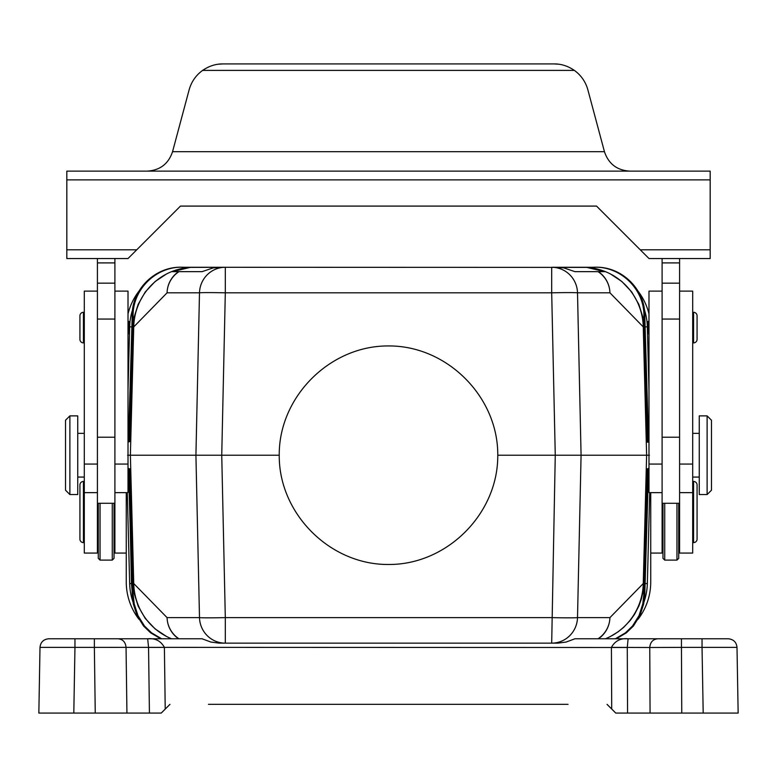<?xml version="1.0" encoding="UTF-8"?>
<svg xmlns="http://www.w3.org/2000/svg" width="777" height="777" viewBox="0 0 777 777"><rect width="100%" height="100%" fill="white"/><g stroke="black" fill="none" stroke-linecap="round" stroke-linejoin="round"><path stroke-width="1.17" d="M710.178 249.796L710.178 171.125L66.822 171.125L66.822 258.537L128.011 258.537L180.458 206.09L596.542 206.09L648.989 258.537L710.178 258.537L710.178 249.796L640.248 249.796M114.899 258.537L114.899 437.208L97.416 437.208L97.416 553.069L84.304 553.069L84.304 291.122L97.416 291.122M97.416 437.208L97.416 258.537M147.222 171.125C160.023 170.328 168.463 163.85 172.552 151.69L189.132 89.831C191.385 81.789 195.882 75.311 202.632 70.396C209.081 66.006 215.831 63.85 222.902 63.918L218.347 64.209M222.902 63.918L554.098 63.918C561.169 63.85 567.919 66.006 574.368 70.396C581.118 75.311 585.615 81.789 587.868 89.831L604.448 151.69C608.537 163.85 616.977 170.328 629.778 171.125M554.098 63.918L558.653 64.209M679.584 258.537L679.584 437.208L662.101 437.208L662.101 553.069L650.737 553.069M662.101 437.208L662.101 258.537M662.101 291.122L648.989 291.122L648.989 491.734L649.106 492.647L662.101 492.647M97.416 492.647L84.304 492.647M648.989 312.305L648.989 313.947A61.189 61.189 0 0 0 638.121 291.258M126.262 553.069L114.899 553.069L114.899 503.292L97.416 503.292M114.899 525.145L114.025 525.145M98.29 503.292L98.29 558.362L100.039 560.11L112.276 560.11L114.025 558.362L114.025 503.292M98.29 525.145L97.416 525.145M114.899 492.647L127.894 492.647L128.011 491.734L128.011 291.122L114.899 291.122M648.989 321.396L646.998 321.863M647.513 333.673L648.115 333.799L648.115 321.396M129.487 333.673L128.011 333.799M130.002 321.863L128.011 321.396M128.011 312.305L128.011 313.947A61.189 61.189 0 0 1 138.879 291.258M84.304 481.439L83.43 481.439A3.496 3.496 0 0 0 79.934 484.935L79.934 539.131A3.496 3.496 0 0 0 83.43 542.628L83.43 481.439M84.304 542.628L83.43 542.628M84.304 312.305L83.43 312.305A3.496 3.496 0 0 0 79.934 315.802L79.934 339.403A3.496 3.496 0 0 0 83.43 342.9L83.43 312.305M84.304 342.9L83.43 342.9M114.899 262.908L97.416 262.908M114.899 437.208L114.899 503.292M662.101 503.292L679.584 503.292L679.584 553.069L692.696 553.069L692.696 492.647L679.584 492.647M679.584 525.145L678.709 525.145M662.975 503.292L662.975 558.362L664.723 560.11L676.961 560.11L678.709 558.362L678.709 503.292M662.975 525.145L662.101 525.145M692.696 492.647L692.696 291.122L679.584 291.122M693.57 342.9L693.57 312.305A3.496 3.496 0 0 1 697.066 315.802L697.066 339.403A3.496 3.496 0 0 1 693.57 342.9L692.696 342.9M693.57 312.305L692.696 312.305M692.696 542.628L693.57 542.628L693.57 481.439L692.696 481.439M697.066 484.935L697.066 539.131L697.066 484.935A3.496 3.496 0 0 0 693.57 481.439M693.57 542.628A3.496 3.496 0 0 0 697.066 539.131M69.881 415.88L65.511 420.25L65.511 490.18L69.881 494.551L77.749 494.551L77.749 415.88L69.881 415.88L69.881 494.551M648.989 333.799L648.115 333.799M679.584 262.908L662.101 262.908M679.584 437.208L679.584 503.292M84.304 477.068L77.749 477.068M84.304 433.362L77.749 433.362M699.251 415.88L699.251 494.551L707.119 494.551L707.119 415.88L699.251 415.88M707.119 494.551L711.489 490.18L711.489 420.25L707.119 415.88M648.989 389.918L647.338 326.864A61.198 61.189 0 0 0 644.084 308.712M644.891 319.512L648.562 442.113L646.726 442.113L643.715 326.864L642.394 315.617L638.84 304.341L631.73 291.948L621.862 281.507L610.576 274.038M649.426 455.215L646.619 455.215L643.22 325.223A61.364 60.315 91.8 0 0 586.761 267.395L604.584 271.649L598.028 271.649A26.632 26.224 0 0 1 609.935 292.822L643.259 326.894L643.22 325.223M132.916 308.712A61.198 61.189 180 0 0 129.662 326.864L128.011 389.918M132.109 319.512L128.904 441.657M592.297 268.007L593.026 267.278L551.689 267.278L593.939 267.278C621.144 265.588 645.629 289.19 644.813 316.462L647.639 441.657M586.684 267.395L183.09 267.278C155.856 265.588 131.371 289.19 132.187 316.462L128.438 442.113M129.361 441.657L132.644 316.462C131.828 289.19 156.313 265.588 183.518 267.278L225.311 267.278L183.974 267.278C156.769 265.588 132.284 289.19 133.1 316.462L129.827 441.657M130.283 441.657L133.285 326.864L134.606 315.617L138.16 304.341L145.27 291.948L155.138 281.507L166.424 274.038M127.574 455.215L130.381 455.215L133.78 325.223A61.364 60.315 88.2 0 1 190.239 267.395L172.416 271.649L178.613 271.649A26.301 25.845 88.2 0 0 167.133 291.608A26.632 26.224 180 0 0 167.065 292.822L133.741 326.894L133.78 325.223M497.766 455.215C498.203 513.684 446.969 564.918 388.5 564.481C330.031 564.918 278.797 513.684 279.234 455.215C278.797 396.756 330.031 345.522 388.5 345.95C446.969 345.522 498.203 396.756 497.766 455.215L581.079 455.215L577.505 617.618L609.935 617.618L643.259 583.546L643.22 585.217A61.364 60.315 -91.8 0 1 605.409 638.781M178.972 638.781A26.632 26.224 180 0 1 167.133 618.832A26.301 25.845 -88.2 0 0 178.613 638.781L172.416 638.781M598.028 638.781A26.632 26.224 0 0 0 609.867 618.832A26.301 25.845 -91.8 0 1 598.387 638.781L604.584 638.781M130.283 468.784L133.285 583.566L134.606 594.823L138.16 606.099L145.27 618.492L155.138 628.923L166.424 636.392M616.239 638.781L626.349 632.847L633.43 626.009L639.957 615.578L643.706 603.826L644.813 593.978L648.096 468.784M128.904 468.784L131.459 583.566L129.662 583.566A61.198 61.189 180 0 0 132.916 601.728M132.109 590.928L131.459 583.566M160.761 638.781L150.651 632.847L143.57 626.009L137.043 615.578L133.294 603.826L132.187 593.978L128.438 468.327M161.684 638.781L151.564 632.847L144.483 626.009L137.956 615.578L134.207 603.826L133.1 593.978L129.361 468.784M615.782 638.781L625.893 632.847L632.973 626.009L639.5 615.578L643.249 603.826L644.356 593.978L647.639 468.784M161.218 638.781L151.107 632.847L144.027 626.009L137.5 615.578L133.751 603.826L132.644 593.978L129.827 468.784M646.717 468.784L643.22 585.217M610.576 636.392L618.065 631.856L623.678 627.35L630.264 620.386L634.421 614.539L638.84 606.099L641.239 599.397L642.841 592.511L643.715 583.566M598.028 271.649L574.912 271.649L563.713 267.851L551.689 267.278A26.224 25.826 90 0 1 577.505 292.822L581.079 455.215L646.619 455.215L643.259 583.546M615.316 638.781L625.436 632.847L632.517 626.009L639.044 615.578L642.793 603.826L643.9 593.978L647.173 468.784M644.891 590.928L648.562 468.327M649.718 492.647L647.338 583.566A61.198 61.189 0 0 1 644.084 601.728M127.282 492.647L129.662 583.566M133.285 583.566L133.78 585.217A61.364 60.315 -88.2 0 0 171.591 638.781M167.133 618.832A26.632 26.224 180 0 1 167.065 617.618L133.741 583.546L133.78 585.217M574.912 638.781L577.398 638.781L574.912 638.781L566.161 642.035L557.876 643.152L219.124 643.152L210.839 642.035L202.088 638.781L48.737 638.781C43.502 639.286 40.589 642.142 39.996 647.377L74.961 647.377L74.961 638.781M133.741 583.546L130.381 455.215L279.234 455.215M609.867 618.832A26.632 26.224 0 0 0 609.935 617.618M172.416 271.649L202.088 271.649L213.286 267.851L225.311 267.278L190.316 267.395M593.026 267.278C620.231 265.588 644.716 289.19 643.9 316.462L646.717 441.657M609.867 291.608A26.301 25.845 91.8 0 0 598.387 271.649L604.584 271.649M178.972 271.649A26.632 26.224 180 0 0 167.133 291.608M609.935 292.822L577.505 292.822A26.224 0.69 -1.3 0 0 551.689 292.822L225.311 292.822A26.224 0.69 -178.7 0 0 199.495 292.822A26.224 25.826 90 0 1 225.311 267.278L225.311 292.822L221.736 455.215L225.311 617.618L551.689 617.618A26.224 0.69 1.3 0 0 577.505 617.618A26.224 25.826 -90 0 1 551.689 643.152L555.264 455.215L551.689 292.822L551.689 267.278L593.482 267.278C620.687 265.588 645.172 289.19 644.356 316.462L647.173 441.657M126.262 492.647L126.262 581.963A61.189 61.189 0 0 0 138.879 619.182M650.737 492.647L650.737 581.963A61.189 61.189 0 0 1 638.121 619.182M202.088 638.781L199.602 638.781M208.459 704.341L568.065 704.341M674.776 638.781L657.682 638.781C652.884 639.296 650.242 642.2 649.757 647.503L611.421 647.377C615.025 640.899 620.59 638.034 628.127 638.781L577.398 638.781M714.112 638.781L728.263 638.781L702.039 638.781L702.039 647.377L737.004 647.377L738.15 713.082L627.573 713.082L627.272 647.503L164.394 647.358C160.79 640.889 155.215 638.034 147.688 638.781L148.553 647.358L149.427 713.082L38.85 713.082L39.996 647.377M607.031 704.341L611.713 709.022L611.421 647.746M627.573 713.082L615.772 713.082L611.713 709.022M94.367 638.781L94.367 647.377L126.049 647.358C125.515 642.132 122.873 639.277 118.133 638.781M172.737 638.781L102.224 638.781M148.553 647.406L164.394 647.377L165.219 709.09L161.227 713.082L149.427 713.082M165.219 709.09L169.969 704.341M164.394 647.358L126.049 647.358L126.933 713.082M702.039 638.781L628.127 638.781L627.272 647.377M650.067 713.082L649.757 647.503L681.448 647.377L681.448 638.781M737.004 647.377C736.411 642.142 733.498 639.286 728.263 638.781M112.276 560.11L112.276 503.292M100.039 560.11L100.039 503.292M664.723 560.11L664.723 503.292M676.961 560.11L676.961 503.292M710.178 179.866L66.822 179.866M136.752 249.796L66.822 249.796M84.304 464.073L97.416 464.073M604.448 151.69L172.552 151.69M574.368 70.396L202.632 70.396M649.222 464.073L662.101 464.073M128.885 333.799L128.885 321.396M114.899 319.056L97.416 319.056M114.899 283.158L97.416 283.158M679.584 319.056L662.101 319.056M679.584 283.158L662.101 283.158M679.584 464.073L692.696 464.073M114.899 464.073L127.778 464.073M645.541 326.864L647.338 326.864M131.459 326.864L129.662 326.864M134.227 317.579L133.1 316.462M134.227 592.861L133.1 593.978M645.541 583.566L647.338 583.566M642.773 592.861L643.9 593.978M167.065 292.822L199.495 292.822L195.921 455.215L199.495 617.618A26.224 0.69 178.7 0 0 225.311 617.618L225.311 643.152A26.224 25.826 -90 0 1 199.495 617.618L167.065 617.618M642.773 317.579L643.9 316.462M184.703 268.007L183.974 267.278M95.25 713.082L94.367 647.377L74.961 647.377L73.805 713.082M703.195 713.082L702.039 647.377L681.448 647.377L681.759 713.082M692.696 433.362L699.251 433.362M692.696 477.068L699.251 477.068"/></g></svg>
